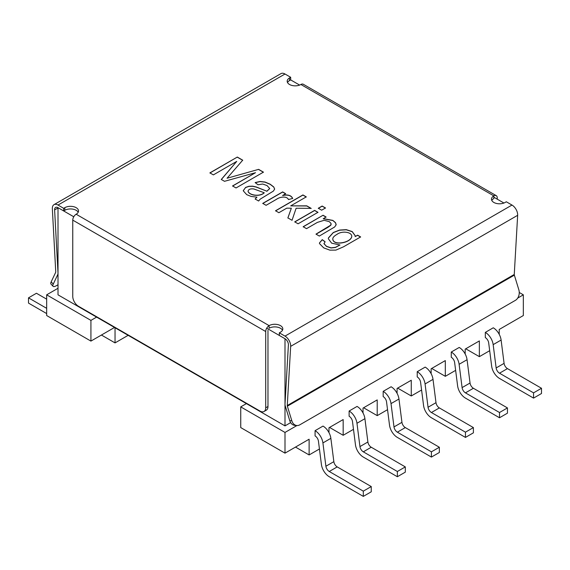 <?xml version="1.0" encoding="UTF-8"?>
<svg xmlns="http://www.w3.org/2000/svg" width="570" height="570" viewBox="0 0 570 570"><rect width="100%" height="100%" fill="white"/><g stroke="black" fill="none" stroke-linecap="round" stroke-linejoin="round"><path stroke-width="0.85" d="M493.834 197.199L503.93 203.027M265.706 331.526L72.761 220.127L72.761 296.421A8.023 4.631 60 0 0 78.439 306.247L260.034 411.091A8.023 4.631 60 0 0 264.045 411.483A8.023 4.631 60 0 0 265.706 407.814L265.706 331.526A4.816 2.779 -60 0 1 269.111 325.627A8.023 4.631 180 0 1 277.854 324.622A8.023 4.631 180 0 1 282.813 328.904A8.023 4.631 180 0 1 280.461 332.182L279.329 332.837L279.329 335.459L285 338.73L266.703 328.17M290.65 422.619L285 425.883L58.012 294.833L58.012 207.68L63.683 210.957L63.683 208.335L64.816 207.68A8.023 4.631 180 0 1 73.566 206.675A8.023 4.631 180 0 1 78.517 210.957A8.023 4.631 180 0 1 76.166 214.235L269.111 325.627L269.111 328.249A8.023 4.631 180 0 1 282.485 330.215M497.24 199.165L497.24 197.854A4.816 2.779 120 0 0 496.242 195.645A4.816 2.779 120 0 0 493.834 195.888A8.023 4.631 180 0 0 491.482 199.165A8.023 4.631 180 0 0 496.434 203.44A8.023 4.631 180 0 0 505.184 202.436L506.317 201.78L511.988 205.058A8.023 4.631 -120 0 1 517.653 215.303L514.261 274.476A1.603 0.926 -120 0 0 514.354 275.132L518.828 289.76A8.023 6.085 -85.3 0 1 515.394 300.347L299.756 424.849A8.023 6.085 -85.3 0 1 296.863 425.534L294.776 425.363A8.023 6.085 -85.3 0 1 289.752 420.639L285.278 406.011A4.816 2.779 -120 0 1 285.007 404.059L288.399 344.879A4.816 2.779 60 0 0 285 338.73L285 425.883M171.506 359.976L171.506 360.354L171.506 359.976M73.758 216.771L58.012 207.68A4.816 2.779 60 0 0 55.604 207.444A4.816 2.779 60 0 0 54.613 209.903L58.005 272.994A4.816 2.779 -120 0 1 57.734 274.64L53.252 284.102A8.023 2.43 137 0 0 53.06 286.297A8.023 2.43 137 0 0 56.687 285.549L58.012 284.786M287.515 82.529A8.023 4.631 180 0 1 289.539 80.562L290.671 79.907L299.642 85.08M363.311 496.392L329.261 476.734A11.236 6.484 -120 0 1 321.416 464.472L318.438 441.166A4.816 2.779 60 0 0 315.075 435.907L315.075 430.671L323.019 426.082A11.236 6.484 60 0 1 330.864 438.337L333.849 461.65A4.816 2.779 -120 0 0 337.205 466.901L371.255 486.559L371.255 491.803L363.311 496.392L363.311 491.148L371.255 486.559M397.361 476.734L363.311 457.076A11.236 6.484 -120 0 1 355.466 444.814L352.488 421.508A4.816 2.779 60 0 0 349.125 416.25L349.125 411.013L357.069 406.424A11.236 6.484 60 0 1 364.914 418.679L367.892 441.992A4.816 2.779 -120 0 0 371.255 447.243L405.306 466.901L405.306 472.145L397.361 476.734L397.361 471.49L405.306 466.901M431.412 457.076L397.361 437.418A11.236 6.484 -120 0 1 389.517 425.156L386.538 401.85A4.816 2.779 60 0 0 383.175 396.592L383.175 391.355L391.12 386.766A11.236 6.484 60 0 1 398.964 399.021L401.943 422.334A4.816 2.779 -120 0 0 405.306 427.586L439.356 447.243L439.356 452.487L431.412 457.076L431.412 451.832L439.356 447.243M507.45 407.928L473.399 388.27A4.816 2.779 -120 0 1 470.043 383.019L467.058 359.706A11.236 6.484 60 0 0 459.213 347.451L451.269 352.039L451.269 357.276A4.816 2.779 60 0 1 454.632 362.534L457.61 385.84A11.236 6.484 -120 0 0 465.455 398.102L499.505 417.76L507.45 413.172L507.45 407.928L499.505 412.516L499.505 417.76M397.076 393.307L397.076 388.434L411.262 380.247L411.262 395.972L421.586 390.015M431.127 373.656L431.127 368.776L445.312 360.589L445.312 376.314L455.637 370.357M465.177 353.998L465.177 349.118L479.363 340.931L479.363 356.656L489.68 350.7M499.22 334.341L499.22 329.46L523.338 315.538L523.338 294.833L519.256 292.474M319.435 448.989L309.118 454.945L309.118 439.221L285 453.143L285 432.438L296.942 425.541M517.724 298.074L523.338 294.833M353.486 429.331L343.168 435.288L343.168 419.563L328.983 427.749L328.983 432.623M387.536 409.673L377.212 415.63L377.212 399.905L363.026 408.091L363.026 412.965M541.5 388.27L507.45 368.612A4.816 2.779 -120 0 1 504.087 363.361L501.108 340.048A11.236 6.484 60 0 0 493.264 327.793L485.319 332.381L485.319 337.618A4.816 2.779 60 0 1 488.682 342.876L491.661 366.182A11.236 6.484 -120 0 0 499.505 378.444L533.556 398.102L541.5 393.514L541.5 388.27L533.556 392.858L533.556 398.102M473.399 427.586L439.356 407.928A4.816 2.779 -120 0 1 435.993 402.676L433.015 379.364A11.236 6.484 60 0 0 425.17 367.108L417.226 371.697L417.226 376.934A4.816 2.779 60 0 1 420.582 382.192L423.567 405.498A11.236 6.484 -120 0 0 431.412 417.76L465.455 437.418L473.399 432.83L473.399 427.586L465.455 432.174L465.455 437.418M46.662 294.833L90.922 320.39L90.922 341.095L46.662 315.538L46.662 294.833L58.012 288.278M285 453.143L240.739 427.586L240.739 406.88L285 432.438M246.411 403.603L240.739 406.88M90.922 320.39L96.601 317.112M309.118 454.945L295.495 447.08M90.922 341.095L114.527 327.465M115.04 327.757L115.04 342.898L128.15 335.324M315.075 430.671A11.236 6.484 60 0 1 322.919 442.926L325.897 466.239A4.816 2.779 -120 0 0 329.261 471.49L363.311 491.148M349.125 411.013A11.236 6.484 60 0 1 356.97 423.268L359.948 446.581A4.816 2.779 -120 0 0 363.311 451.832L397.361 471.49M383.175 391.355A11.236 6.484 60 0 1 391.02 403.61L393.998 426.923A4.816 2.779 -120 0 0 397.361 432.174L431.412 451.832M417.226 371.697A11.236 6.484 60 0 1 425.07 383.952L428.049 407.265A4.816 2.779 -120 0 0 431.412 412.516L465.455 432.174M451.269 352.039A11.236 6.484 60 0 1 459.114 364.294L462.099 387.607A4.816 2.779 -120 0 0 465.455 392.858L499.505 412.516M485.319 332.381A11.236 6.484 60 0 1 493.164 344.636L496.142 367.949A4.816 2.779 -120 0 0 499.505 373.2L533.556 392.858M46.662 308.327L28.5 297.846L36.444 293.258L46.662 299.157M28.5 297.846L28.5 303.09L46.662 313.571M397.646 388.106L411.262 395.972M101.417 335.032L115.04 342.898M343.168 435.288L329.546 427.422M377.212 415.63L363.596 407.764M479.363 356.656L465.74 348.79M445.312 376.314L431.69 368.448M323.254 218.623L332.852 220.391L335.516 222.671L336.079 224.958L334.626 226.995L319.328 236.058L315.972 234.12L330.792 225.121L331.006 223.376L329.261 221.644L324.152 220.298L317.397 222.386L306.525 228.663L303.162 226.725L323.055 215.239L326.083 216.992L323.254 218.752L332.852 220.526L335.516 222.799L336.158 224.466M303.162 226.853L323.055 215.239M323.055 215.374L326.083 217.12M294.733 221.987L314.626 210.508L317.982 212.446M317.982 212.311L298.089 223.796L294.733 221.858L314.626 210.373L317.982 212.311M318.288 208.385L322.143 206.162L325.498 208.1M325.498 207.972L321.651 210.195L318.288 208.257L322.143 206.034L325.498 207.972M287.871 218.025L291.341 208.207L286.746 208.164L278.88 212.703L275.524 210.765L302.927 194.94L306.282 196.878L290.7 205.877L306.781 205.841L311.156 208.371L296.122 208.249L292.032 220.298L287.871 217.897L291.341 208.207M290.7 205.877L306.781 205.977L311.156 208.506M275.524 210.893L302.927 195.068L306.282 197.013M282.656 195.396C287.928 194.32 291.27 195.332 292.674 198.438L288.42 199.543C286.917 195.724 279.606 196.928 276.486 199.315L266.09 205.314L262.749 203.39L282.635 191.905L285.663 193.658L282.656 195.524C287.928 194.448 291.27 195.46 292.674 198.567M262.749 203.518L282.635 192.04L285.663 193.786M256.949 197.156L251.085 196.429L246.71 194.655L243.262 190.815L245.577 187.43L248.919 186.283L252.603 186.176L256.144 186.932L266.838 191.192L269.724 188.535L267.017 185.564L262.677 184.024L258.039 184.766L255.139 182.585L260.027 181.467L265.007 182.022L270.23 184.238L273.771 186.974L274.612 189.19L273.365 191.107L260.177 199.165L258.623 201.011L255.161 199.008L256.949 197.156L255.161 199.137M243.248 190.637L245.577 187.559L248.919 186.411L252.603 186.305L256.144 187.067L266.838 191.192M248.057 191.477L248.057 191.349C249.731 195.574 260.055 196.771 264.209 192.731L253.785 188.948C250.301 188.549 248.392 189.347 248.057 191.349L248.057 191.477C249.731 195.71 260.055 196.899 264.209 192.859L264.209 192.731M255.253 182.671L260.027 181.595L265.007 182.158L270.23 184.367L273.771 187.11L274.633 188.984M242.713 160.177L227.074 178.246L258.623 169.361L263.44 172.14L236.037 187.965L232.553 185.955L255.524 172.689L224.502 181.31L221.288 179.457L236.728 161.395L213.372 174.883L209.903 172.881L237.312 157.056L242.713 160.177M258.623 169.361L227.074 178.246M209.903 173.009L237.312 157.056M237.312 157.192L242.713 160.305M496.242 195.645L303.297 84.253A4.816 2.779 120 0 0 300.889 84.488A8.023 4.631 180 0 1 292.146 85.493A8.023 4.631 180 0 1 287.187 81.218A8.023 4.631 180 0 1 289.539 77.94L290.671 77.285L290.671 79.907M72.761 220.127A4.816 2.779 -60 0 1 76.166 214.235M267.978 330.215L267.978 406.503A8.023 4.631 60 0 1 266.311 410.179L264.045 411.483M78.19 212.268A8.023 4.631 180 0 0 64.816 210.302L63.683 210.957M491.81 200.469A8.023 4.631 180 0 1 493.834 198.51L493.834 195.888L300.889 84.488M53.252 284.102L51.172 281.858A8.023 2.43 137 0 0 50.972 284.052L53.06 286.297M51.172 281.858L55.646 272.403A1.603 0.926 -120 0 0 55.739 271.854L52.347 208.763A8.023 4.631 -120 0 1 53.993 204.659L280.989 73.608A8.023 4.631 -120 0 1 285 74.007L290.671 77.285M285 74.007L58.012 205.058A8.023 4.631 -120 0 0 53.993 204.659M517.653 215.303L290.664 346.353A8.023 4.631 -120 0 0 285 336.115L511.988 205.058M290.664 346.353L287.273 405.534A1.603 0.926 -120 0 0 287.365 406.182L291.84 420.81L289.752 420.639M296.863 425.534A8.023 6.085 -85.3 0 1 291.84 420.81M279.329 332.837L285 336.115M58.012 205.058L63.683 208.335M360.625 236.935L343.432 246.853L335.915 250.102L329.859 250.144L323.696 247.864L319.535 243.632L319.442 242.97L322.25 239.621L325.099 241.766L323.988 243.739L326.468 246.29L331.049 247.857L335.409 247.337L339.969 245L331.626 243.155L328.334 238.773L328.434 237.904L333.293 232.51L339.57 230.066L346.282 229.66L352.21 231.57L355.231 235.766L355.153 236.593L357.597 235.182L360.625 236.935M336.991 234.37C334.127 236.023 332.73 237.547 332.794 238.937C333.008 246.133 351.419 242.656 351.768 236.229C351.576 231.741 341.687 230.729 336.991 234.37M332.794 239.001L332.794 239.065C333.008 246.268 351.419 242.784 351.768 236.365L351.761 236.301M319.442 243.034L322.25 239.749L325.099 241.901M355.153 236.593L357.597 235.317L360.625 237.063M328.334 238.837L328.434 238.032L333.293 232.638L339.57 230.195L346.282 229.796L352.21 231.698L355.231 235.83M323.945 243.504L326.468 246.418L331.049 247.986L335.409 247.473L339.969 245M316.086 234.185L328.092 227.252L330.792 225.257L331.17 224.167M266.838 191.32L269.717 188.599M258.623 169.497L263.44 172.275M232.553 186.084L255.524 172.689M221.288 179.586L236.728 161.395M325.897 466.239L333.849 461.65M329.261 471.49L337.205 466.901M356.97 423.268L364.914 418.679M359.948 446.581L367.892 441.992M363.311 451.832L371.255 447.243M391.02 403.61L398.964 399.021M393.998 426.923L401.943 422.334M397.361 432.174L405.306 427.586M433.015 379.364L425.07 383.952M435.993 402.676L428.049 407.265M439.356 407.928L431.412 412.516M467.058 359.706L459.114 364.294M470.043 383.019L462.099 387.607M473.399 388.27L465.455 392.858M501.108 340.048L493.164 344.636M504.087 363.361L496.142 367.949M507.45 368.612L499.505 373.2M322.919 442.926L330.864 438.337M289.539 80.562L289.539 77.94M265.706 407.814L267.978 406.503M64.816 210.302L64.816 207.68M58.012 207.943L54.613 209.903M514.261 274.476L287.273 405.534M514.354 275.132L287.365 406.182"/></g></svg>
